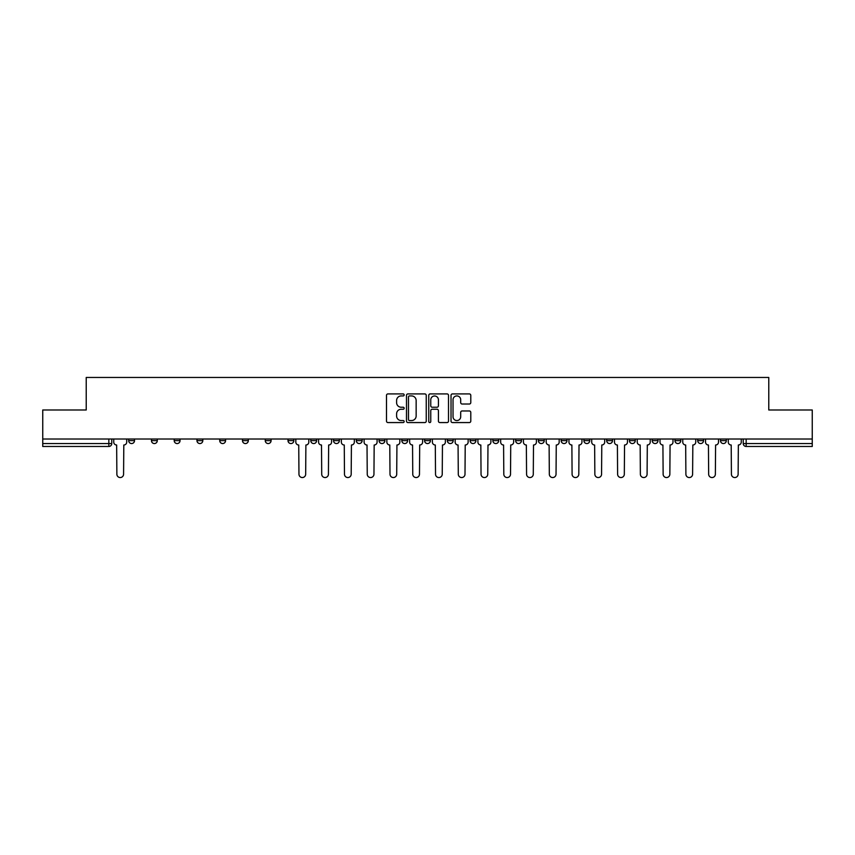 <?xml version="1.0" encoding="UTF-8"?>
<svg xmlns="http://www.w3.org/2000/svg" width="855" height="855" viewBox="0 0 855 855"><rect width="100%" height="100%" fill="white"/><g stroke="black" fill="none" stroke-linecap="round" stroke-linejoin="round"><path stroke-width="1.28" d="M404.159 394.925A1.005 1.005 0 0 0 403.154 393.92L387.935 393.92A1.432 1.432 0 0 0 386.503 395.352L386.503 421.13A1.432 1.432 0 0 0 387.935 422.562L403.154 422.562A1.005 1.005 0 0 0 404.159 421.558A1.005 1.005 0 0 0 403.154 420.553L401.187 420.553A4.585 4.585 0 0 1 396.602 415.979L396.602 413.831A4.585 4.585 0 0 1 401.187 409.246L403.154 409.246A1.005 1.005 0 0 0 404.159 408.241A1.005 1.005 0 0 0 403.154 407.237L401.187 407.237A4.585 4.585 0 0 1 396.602 402.652L396.602 400.503A4.585 4.585 0 0 1 401.187 395.929L403.154 395.929A1.005 1.005 0 0 0 404.159 394.925M720.476 439.021L720.476 440.635L726.312 440.635A2.918 2.918 0 0 1 723.394 443.553A2.918 2.918 0 0 1 720.476 440.635L720.476 439.021M583.912 439.021L583.912 440.635L589.747 440.635A2.918 2.918 0 0 1 586.829 443.553A2.918 2.918 0 0 1 583.912 440.635L583.912 439.021M561.147 439.021L561.147 440.635L566.983 440.635A2.918 2.918 0 0 1 564.065 443.553A2.918 2.918 0 0 1 561.147 440.635L561.147 439.021M538.383 439.021L538.383 440.635L544.229 440.635A2.918 2.918 0 0 1 541.301 443.553A2.918 2.918 0 0 1 538.383 440.635L538.383 439.021M492.865 439.021L492.865 440.635L498.7 440.635A2.918 2.918 0 0 1 495.782 443.553A2.918 2.918 0 0 1 492.865 440.635L492.865 439.021M447.347 440.635L447.347 439.021L447.347 440.635A2.918 2.918 0 0 0 450.264 443.553A2.918 2.918 0 0 1 447.347 440.635L453.182 440.635A2.918 2.918 0 0 1 450.264 443.553A2.918 2.918 0 0 0 453.182 440.635L453.182 439.021L453.182 440.635M424.582 440.635L424.582 439.021L424.582 440.635A2.918 2.918 0 0 0 427.5 443.553A2.918 2.918 0 0 1 424.582 440.635L430.418 440.635A2.918 2.918 0 0 1 427.5 443.553M401.818 440.635L401.818 439.021L401.818 440.635A2.918 2.918 0 0 0 404.736 443.553A2.918 2.918 0 0 1 401.818 440.635L407.653 440.635A2.918 2.918 0 0 1 404.736 443.553A2.918 2.918 0 0 0 407.653 440.635L407.653 439.021L407.653 440.635M379.064 439.021L379.064 440.635L384.9 440.635A2.918 2.918 0 0 1 381.982 443.553A2.918 2.918 0 0 1 379.064 440.635L379.064 439.021M356.3 439.021L356.3 440.635L362.135 440.635A2.918 2.918 0 0 1 359.218 443.553A2.918 2.918 0 0 1 356.3 440.635L356.3 439.021M333.536 439.021L333.536 440.635L339.371 440.635A2.918 2.918 0 0 1 336.453 443.553A2.918 2.918 0 0 1 333.536 440.635L333.536 439.021M310.771 440.635L310.771 439.021L310.771 440.635A2.918 2.918 0 0 0 313.7 443.553A2.918 2.918 0 0 1 310.771 440.635L316.617 440.635A2.918 2.918 0 0 1 313.7 443.553M265.253 440.635L265.253 439.021L265.253 440.635A2.918 2.918 0 0 0 268.171 443.553A2.918 2.918 0 0 1 265.253 440.635L271.088 440.635A2.918 2.918 0 0 1 268.171 443.553A2.918 2.918 0 0 0 271.088 440.635L271.088 439.021L271.088 440.635M242.489 440.635L242.489 439.021L242.489 440.635A2.918 2.918 0 0 0 245.406 443.553A2.918 2.918 0 0 1 242.489 440.635L248.324 440.635A2.918 2.918 0 0 1 245.406 443.553A2.918 2.918 0 0 0 248.324 440.635L248.324 439.021L248.324 440.635M219.735 440.635L219.735 439.021L219.735 440.635A2.918 2.918 0 0 0 222.653 443.553A2.918 2.918 0 0 1 219.735 440.635L225.57 440.635A2.918 2.918 0 0 1 222.653 443.553A2.918 2.918 0 0 0 225.57 440.635L225.57 439.021L225.57 440.635M196.971 440.635L196.971 439.021L196.971 440.635A2.918 2.918 0 0 0 199.888 443.553A2.918 2.918 0 0 1 196.971 440.635L202.806 440.635A2.918 2.918 0 0 1 199.888 443.553M174.206 440.635L174.206 439.021L174.206 440.635A2.918 2.918 0 0 0 177.124 443.553A2.918 2.918 0 0 1 174.206 440.635L180.042 440.635A2.918 2.918 0 0 1 177.124 443.553A2.918 2.918 0 0 0 180.042 440.635L180.042 439.021L180.042 440.635M151.453 440.635L151.453 439.021L151.453 440.635A2.918 2.918 0 0 0 154.37 443.553A2.918 2.918 0 0 1 151.453 440.635L157.288 440.635A2.918 2.918 0 0 1 154.37 443.553A2.918 2.918 0 0 0 157.288 440.635L157.288 439.021L157.288 440.635M469.352 404.02A1.432 1.432 0 0 0 470.784 402.587L470.784 395.352A1.432 1.432 0 0 0 469.352 393.92L452.455 393.92A1.432 1.432 0 0 0 451.023 395.352L451.023 421.13A1.432 1.432 0 0 0 452.455 422.562L469.352 422.562A1.432 1.432 0 0 0 470.784 421.13L470.784 412.399A1.432 1.432 0 0 0 469.352 410.966L462.127 410.966A1.432 1.432 0 0 0 460.695 412.399L460.695 416.727A3.826 3.826 0 0 1 456.859 420.553A3.826 3.826 0 0 1 453.032 416.727L453.032 399.755A3.826 3.826 0 0 1 456.859 395.929A3.826 3.826 0 0 1 460.695 399.755L460.695 402.587A1.432 1.432 0 0 0 462.127 404.02L469.352 404.02M42.75 439.021L42.75 409.994L86.227 409.994L86.227 377.45L768.773 377.45L768.773 409.994L812.25 409.994L812.25 439.021L42.75 439.021L42.75 443.553L111.759 443.553L111.759 439.021L111.759 443.553A2.918 2.918 0 0 1 108.842 446.47L42.75 446.47L42.75 443.553M426.25 395.352A1.432 1.432 0 0 0 424.817 393.92L407.921 393.92A1.432 1.432 0 0 0 406.488 395.352L406.488 421.13A1.432 1.432 0 0 0 407.921 422.562L424.817 422.562A1.432 1.432 0 0 0 426.25 421.13L426.25 395.352M430.183 393.92L447.08 393.92A1.432 1.432 0 0 1 448.512 395.352L448.512 421.13A1.432 1.432 0 0 1 447.08 422.562L439.855 422.562A1.432 1.432 0 0 1 438.423 421.13L438.423 410.678A1.432 1.432 0 0 0 436.991 409.246L432.192 409.246A1.432 1.432 0 0 0 430.76 410.678L430.76 421.558A1.005 1.005 0 0 1 429.755 422.562A1.005 1.005 0 0 1 428.75 421.558L428.75 395.352A1.432 1.432 0 0 1 430.183 393.92M743.241 439.021L743.241 443.553L812.25 443.553L812.25 446.47L746.159 446.47A2.918 2.918 0 0 1 743.241 443.553L743.241 439.021M812.25 439.021L812.25 443.553M726.312 439.021L726.312 440.635L726.312 439.021M703.547 439.021L703.547 440.635A2.918 2.918 0 0 1 700.63 443.553A2.918 2.918 0 0 1 697.712 440.635L703.547 440.635M697.712 439.021L697.712 440.635M680.794 439.021L680.794 440.635A2.918 2.918 0 0 1 677.876 443.553A2.918 2.918 0 0 1 674.958 440.635L680.794 440.635M674.958 439.021L674.958 440.635M658.029 439.021L658.029 440.635A2.918 2.918 0 0 1 655.112 443.553A2.918 2.918 0 0 1 652.194 440.635L658.029 440.635M652.194 439.021L652.194 440.635M635.265 439.021L635.265 440.635A2.918 2.918 0 0 1 632.347 443.553A2.918 2.918 0 0 1 629.43 440.635L635.265 440.635M629.43 439.021L629.43 440.635M612.511 439.021L612.511 440.635A2.918 2.918 0 0 1 609.594 443.553A2.918 2.918 0 0 1 606.676 440.635L612.511 440.635M606.676 439.021L606.676 440.635M589.747 439.021L589.747 440.635A2.918 2.918 0 0 1 586.829 443.553M566.983 439.021L566.983 440.635M544.229 440.635L544.229 439.021L544.229 440.635A2.918 2.918 0 0 1 541.301 443.553M521.465 439.021L521.465 440.635A2.918 2.918 0 0 1 518.547 443.553A2.918 2.918 0 0 1 515.629 440.635A2.918 2.918 0 0 0 518.547 443.553A2.918 2.918 0 0 0 521.465 440.635L515.629 440.635L515.629 439.021M498.7 440.635L498.7 439.021L498.7 440.635A2.918 2.918 0 0 1 495.782 443.553M475.936 439.021L475.936 440.635A2.918 2.918 0 0 1 473.018 443.553A2.918 2.918 0 0 1 470.1 440.635A2.918 2.918 0 0 0 473.018 443.553M470.1 439.021L470.1 440.635L475.936 440.635M430.418 439.021L430.418 440.635L430.418 439.021M384.9 440.635L384.9 439.021L384.9 440.635A2.918 2.918 0 0 1 381.982 443.553M362.135 440.635L362.135 439.021L362.135 440.635A2.918 2.918 0 0 1 359.218 443.553M339.371 440.635L339.371 439.021L339.371 440.635A2.918 2.918 0 0 1 336.453 443.553M316.617 439.021L316.617 440.635L316.617 439.021M293.853 440.635L293.853 439.021L293.853 440.635A2.918 2.918 0 0 1 290.935 443.553A2.918 2.918 0 0 1 288.017 440.635L293.853 440.635A2.918 2.918 0 0 1 290.935 443.553M288.017 439.021L288.017 440.635M202.806 439.021L202.806 440.635L202.806 439.021M134.524 440.635L134.524 439.021L134.524 440.635A2.918 2.918 0 0 1 131.606 443.553A2.918 2.918 0 0 1 128.688 440.635L134.524 440.635A2.918 2.918 0 0 1 131.606 443.553M128.688 439.021L128.688 440.635M108.842 439.021L108.842 446.47A2.918 2.918 0 0 0 111.759 443.553M409.492 395.929A1.005 1.005 0 0 0 408.487 396.923L408.487 419.559A1.005 1.005 0 0 0 409.492 420.553L411.565 420.553A4.585 4.585 0 0 0 416.15 415.979L416.15 400.503A4.585 4.585 0 0 0 411.565 395.929L409.492 395.929M438.423 399.83A3.826 3.826 0 0 0 434.586 395.993A3.826 3.826 0 0 0 430.76 399.83L430.76 405.804A1.432 1.432 0 0 0 432.192 407.237L436.991 407.237A1.432 1.432 0 0 0 438.423 405.804L438.423 399.83M113.736 439.021L113.736 442.088A2.918 2.918 0 0 0 116.654 445.006L116.868 474.194A3.356 3.356 0 0 0 120.224 477.55A3.356 3.356 0 0 0 123.58 474.194L123.804 445.006A2.918 2.918 0 0 0 126.722 442.088L126.722 439.021M295.819 439.021L295.819 442.088A2.918 2.918 0 0 0 298.737 445.006L298.961 474.194A3.356 3.356 0 0 0 302.317 477.55A3.356 3.356 0 0 0 305.673 474.194L305.887 445.006A2.918 2.918 0 0 0 308.805 442.088L308.805 439.021M318.584 439.021L318.584 442.088A2.918 2.918 0 0 0 321.501 445.006L321.715 474.194A3.356 3.356 0 0 0 325.071 477.55A3.356 3.356 0 0 0 328.427 474.194L328.651 445.006A2.918 2.918 0 0 0 331.569 442.088L331.569 439.021M341.348 439.021L341.348 442.088A2.918 2.918 0 0 0 344.266 445.006L344.48 474.194A3.356 3.356 0 0 0 347.835 477.55A3.356 3.356 0 0 0 351.191 474.194L351.416 445.006A2.918 2.918 0 0 0 354.333 442.088L354.333 439.021M364.102 439.021L364.102 442.088A2.918 2.918 0 0 0 367.019 445.006L367.244 474.194A3.356 3.356 0 0 0 370.6 477.55A3.356 3.356 0 0 0 373.956 474.194L374.169 445.006A2.918 2.918 0 0 0 377.087 442.088L377.087 439.021M386.866 439.021L386.866 442.088A2.918 2.918 0 0 0 389.784 445.006L389.998 474.194A3.356 3.356 0 0 0 393.353 477.55A3.356 3.356 0 0 0 396.709 474.194L396.934 445.006A2.918 2.918 0 0 0 399.851 442.088L399.851 439.021M409.63 439.021L409.63 442.088A2.918 2.918 0 0 0 412.548 445.006L412.762 474.194A3.356 3.356 0 0 0 416.118 477.55A3.356 3.356 0 0 0 419.474 474.194L419.698 445.006A2.918 2.918 0 0 0 422.616 442.088L422.616 439.021M432.384 439.021L432.384 442.088A2.918 2.918 0 0 0 435.302 445.006L435.526 474.194A3.356 3.356 0 0 0 438.882 477.55A3.356 3.356 0 0 0 442.238 474.194L442.452 445.006A2.918 2.918 0 0 0 445.37 442.088L445.37 439.021M455.149 439.021L455.149 442.088A2.918 2.918 0 0 0 458.066 445.006L458.291 474.194A3.356 3.356 0 0 0 461.647 477.55A3.356 3.356 0 0 0 465.002 474.194L465.216 445.006A2.918 2.918 0 0 0 468.134 442.088L468.134 439.021M477.913 439.021L477.913 442.088A2.918 2.918 0 0 0 480.831 445.006L481.044 474.194A3.356 3.356 0 0 0 484.4 477.55A3.356 3.356 0 0 0 487.756 474.194L487.981 445.006A2.918 2.918 0 0 0 490.898 442.088L490.898 439.021M500.667 439.021L500.667 442.088A2.918 2.918 0 0 0 503.584 445.006L503.809 474.194A3.356 3.356 0 0 0 507.165 477.55A3.356 3.356 0 0 0 510.521 474.194L510.734 445.006A2.918 2.918 0 0 0 513.652 442.088L513.652 439.021M523.431 439.021L523.431 442.088A2.918 2.918 0 0 0 526.349 445.006L526.573 474.194A3.356 3.356 0 0 0 529.929 477.55A3.356 3.356 0 0 0 533.285 474.194L533.499 445.006A2.918 2.918 0 0 0 536.416 442.088L536.416 439.021M546.195 439.021L546.195 442.088A2.918 2.918 0 0 0 549.113 445.006L549.327 474.194A3.356 3.356 0 0 0 552.683 477.55A3.356 3.356 0 0 0 556.039 474.194L556.263 445.006A2.918 2.918 0 0 0 559.181 442.088L559.181 439.021M568.949 439.021L568.949 442.088A2.918 2.918 0 0 0 571.877 445.006L572.091 474.194A3.356 3.356 0 0 0 575.447 477.55A3.356 3.356 0 0 0 578.803 474.194L579.017 445.006A2.918 2.918 0 0 0 581.945 442.088L581.945 439.021M591.713 439.021L591.713 442.088A2.918 2.918 0 0 0 594.631 445.006L594.856 474.194A3.356 3.356 0 0 0 598.211 477.55A3.356 3.356 0 0 0 601.567 474.194L601.781 445.006A2.918 2.918 0 0 0 604.699 442.088L604.699 439.021M614.478 439.021L614.478 442.088A2.918 2.918 0 0 0 617.395 445.006L617.609 474.194A3.356 3.356 0 0 0 620.965 477.55A3.356 3.356 0 0 0 624.321 474.194L624.545 445.006A2.918 2.918 0 0 0 627.463 442.088L627.463 439.021M637.242 439.021L637.242 442.088A2.918 2.918 0 0 0 640.16 445.006L640.374 474.194A3.356 3.356 0 0 0 643.73 477.55A3.356 3.356 0 0 0 647.085 474.194L647.31 445.006A2.918 2.918 0 0 0 650.228 442.088L650.228 439.021M659.996 439.021L659.996 442.088A2.918 2.918 0 0 0 662.914 445.006L663.138 474.194A3.356 3.356 0 0 0 666.494 477.55A3.356 3.356 0 0 0 669.85 474.194L670.064 445.006A2.918 2.918 0 0 0 672.981 442.088L672.981 439.021M682.76 439.021L682.76 442.088A2.918 2.918 0 0 0 685.678 445.006L685.892 474.194A3.356 3.356 0 0 0 689.248 477.55A3.356 3.356 0 0 0 692.603 474.194L692.828 445.006A2.918 2.918 0 0 0 695.746 442.088L695.746 439.021M705.525 439.021L705.525 442.088A2.918 2.918 0 0 0 708.442 445.006L708.656 474.194A3.356 3.356 0 0 0 712.012 477.55A3.356 3.356 0 0 0 715.368 474.194L715.592 445.006A2.918 2.918 0 0 0 718.51 442.088L718.51 439.021M728.278 439.021L728.278 442.088A2.918 2.918 0 0 0 731.196 445.006L731.42 474.194A3.356 3.356 0 0 0 734.776 477.55A3.356 3.356 0 0 0 738.132 474.194L738.346 445.006A2.918 2.918 0 0 0 741.264 442.088L741.264 439.021M746.159 439.021L746.159 446.47"/></g></svg>
